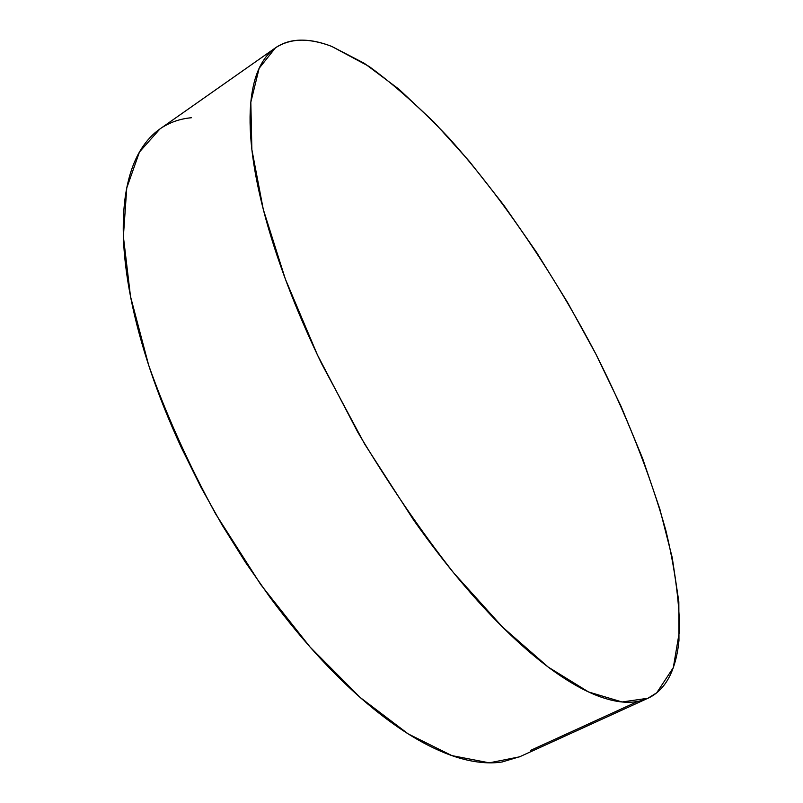<?xml version="1.0" encoding="UTF-8"?>
<svg xmlns="http://www.w3.org/2000/svg" width="803" height="803" viewBox="0 0 803 803"><rect width="100%" height="100%" fill="white"/><g stroke="black" fill="none" stroke-linecap="round" stroke-linejoin="round"><path stroke-width="1.2" d="M656.734 692.788L647.901 698.269L622.064 701.973L588.579 691.975L548.208 667.082L502.457 627.002L453.534 572.72C420.19 530.171 388.321 483.416 357.927 432.476L317.446 354.946L285.346 279.053L263.284 209.392L251.871 149.639L250.827 102.222L259.148 68.285L275.419 47.869C290.435 38.102 309.205 37.621 331.729 46.413L369.139 66.468C395.488 85.73 422.207 109.7 449.299 138.377C503.17 198.742 554.301 274.646 595.866 354.053C626.46 414.589 649.778 473.348 665.828 530.311C674.61 566.908 679.208 600.162 679.639 630.094L673.315 667.614L656.734 692.788C663.127 687.498 668.166 680.412 671.82 671.499C675.474 662.585 677.852 652.237 678.967 640.453L678.836 601.798L672.211 557.503L659.895 509.243L642.621 458.453L621.07 406.368L595.866 354.053L567.56 302.46L536.685 252.523L503.772 205.156L469.384 161.373L434.142 122.267L398.81 89.103L364.301 63.296L331.729 46.413C321.29 42.418 311.534 40.331 302.46 40.15C293.366 39.979 285.236 41.987 278.069 46.162C270.892 50.358 264.98 56.923 260.323 65.866C255.675 74.85 252.574 86.282 251.028 100.184C249.502 114.126 249.763 130.437 251.811 149.107C253.889 167.837 257.883 188.595 263.806 211.4C269.758 234.245 277.597 258.546 287.323 284.312C297.09 310.099 308.513 336.547 321.601 363.649L364.703 444.139L413.706 520.163C430.739 544.273 447.873 566.416 465.118 586.581C482.352 606.707 499.125 624.343 515.436 639.489C531.727 654.575 547.114 666.942 561.598 676.568C576.052 686.163 589.302 693.039 601.337 697.195C613.341 701.32 623.981 702.946 633.246 702.053C642.49 701.149 650.32 698.058 656.734 692.788M530.291 750.524L637.803 701.431L530.291 750.524M275.419 47.869L159.907 128.982L139.461 151.998L126.764 187.952L123.381 236.564L130.508 296.508L148.685 365.285C166.171 414.458 188.504 464.014 215.666 513.96L260.794 584.654L309.998 646.957L360.125 697.436L408.225 733.922L451.858 755.603L489.298 762.84L519.491 756.858L647.901 698.269M191.425 117.74C181.087 118.663 171.641 121.715 163.079 126.894M160.158 128.801C152.831 133.86 146.457 140.716 141.027 149.368C134.894 159.185 130.277 171.34 127.195 185.824C124.114 200.359 122.839 217.081 123.361 236.022C123.913 255.003 126.422 275.83 130.909 298.505C135.416 321.22 141.92 345.2 150.402 370.444C158.914 395.708 169.242 421.455 181.368 447.672L200.69 486.708L222.17 525.122L245.437 562.251L270.089 597.472C286.982 620.277 304.207 641.095 321.752 659.925C339.298 678.716 356.592 695.037 373.646 708.898C390.68 722.72 406.98 733.872 422.549 742.353C438.097 750.795 452.571 756.607 465.951 759.789C479.321 762.93 491.386 763.653 502.166 761.967L520.143 756.567"/></g></svg>
